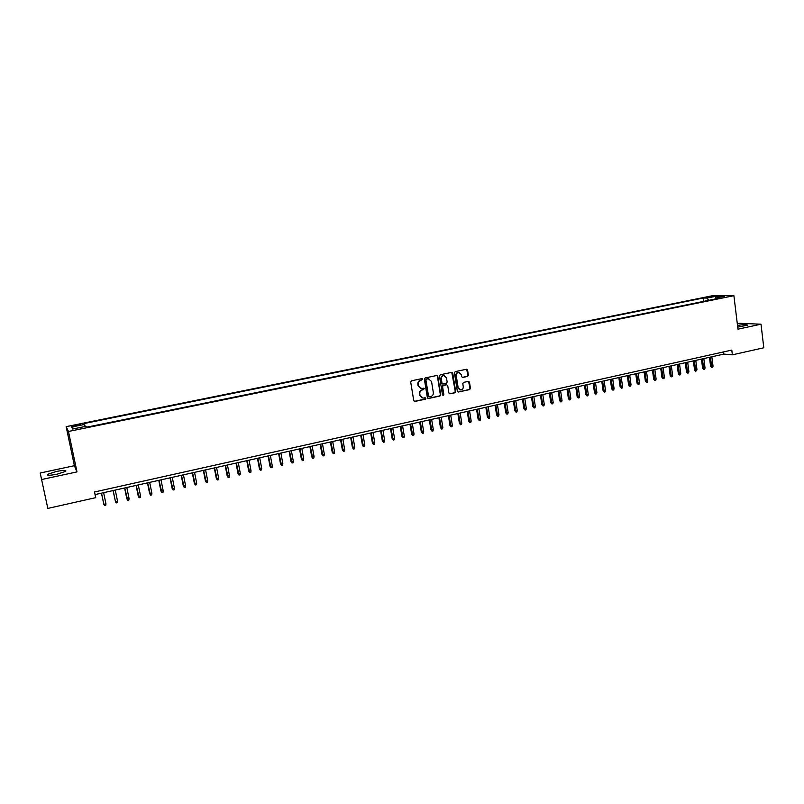 <?xml version="1.0" encoding="UTF-8"?>
<svg xmlns="http://www.w3.org/2000/svg" width="804" height="804" viewBox="0 0 804 804"><rect width="100%" height="100%" fill="white"/><g stroke="black" fill="none" stroke-linecap="round" stroke-linejoin="round"><path stroke-width="1.21" d="M422.723 379.186L422.04 378.594L411.507 380.794L410.693 382.041L413.758 400.633L414.904 401.447L425.286 399.206L425.849 398.332L425.175 397.749L423.115 398.121L420.05 395.437L419.799 393.89C419.658 391.849 420.522 390.533 422.381 389.93L424.291 388.774L423.607 388.181L421.587 388.553L418.482 385.85L418.221 384.302C418.09 382.262 418.944 380.935 420.814 380.342L422.723 379.186M420.673 388.432L418.11 385.769L417.859 384.222C417.718 382.181 418.582 380.865 420.452 380.262L421.788 379.98L421.999 378.604M414.291 401.377L424.914 399.106L425.155 397.749M422.17 397.98L419.688 395.347L419.427 393.799C419.296 391.769 420.15 390.442 422.02 389.839L423.356 389.558L423.577 388.191M737.72 327.138L747.449 325.188C747.318 324.384 744.001 324.454 737.509 325.379M56.29 471.486L47.657 474.29C46.592 475.616 49.747 475.576 57.104 474.169L65.697 471.375C66.722 470.059 63.586 470.099 56.29 471.486M708.083 296.887L712.887 296.545L708.083 296.887M467.596 376.433L468.38 375.217L467.576 370.071L466.611 369.237L455.215 371.619L454.411 372.845L457.335 391.206L458.27 392.04L469.657 389.588L470.451 388.362L469.476 382.181L468.531 381.347L463.576 382.392L462.782 383.608L463.265 386.684C463.335 388.613 462.481 389.729 460.692 390.01L458.169 387.789L456.25 375.699C456.18 373.8 457.024 372.694 458.782 372.383L461.365 374.624L461.677 376.634L462.632 377.478L467.596 376.433L467.978 375.146L466.591 369.237M737.971 329.178L761.006 324.203L763.8 347.78L732.374 354.825L731.801 350.082L94.52 491.978L95.706 497.666L47.818 508.409L41.587 479.536L76.993 471.898L68.471 431.467L733.901 295.691L737.971 329.178M437.768 376.342L436.632 375.518L425.165 377.93L424.361 379.166L427.376 397.689L428.522 398.503L439.939 396.03L440.743 394.794L437.768 376.342L436.803 375.498M440.26 374.764L451.768 372.352L452.742 373.197L455.667 391.568L454.873 392.794L449.858 393.859L448.913 393.025L447.717 385.568L446.602 384.754L443.376 385.448L442.572 386.674L443.828 394.442L443.135 395.317L442.471 394.734L439.456 375.991L440.26 374.764M74.923 426.09L80.832 424.612L74.501 425.306L71.194 426.261L74.923 426.09M68.471 431.467L66.159 426.643L713.098 295.591L733.901 295.691M703.651 301.389L703.239 298.033L84.169 423.527L85.224 426.462M703.239 298.033L707.048 298.063L715.902 296.274L724.414 296.314L715.49 298.133L719.439 298.163L86.49 427.215L85.917 426.321L72.631 429.024L71.606 427.055L84.711 424.401M76.993 471.898L74.39 465.697L40.2 473.013L41.587 479.536M761.006 324.203L739.7 323.308L737.318 323.821M74.39 465.697L66.159 426.643M95.063 494.591L723.851 354.102L732.374 354.825M723.58 351.911L723.851 354.102M715.49 298.133L715.057 299.058M708.666 300.364L707.048 298.063M74.079 428.733L71.606 427.055M715.902 296.274L715.681 298.093M427.919 398.432L439.557 395.94L440.361 394.704L437.386 376.272M426.472 379.146L425.909 380.011L428.552 396.261L430.763 396.533C432.612 395.92 433.467 394.603 433.326 392.583L431.537 381.488L428.401 378.784L426.1 379.076L425.909 380.011M428.904 396.774L428.18 396.171L425.537 379.94M428.894 378.805L427.889 378.855M426.1 379.076L427.517 378.774M449.858 393.859L454.481 392.704L455.275 391.478L451.768 372.352M446.381 384.654L442.994 385.367L442.19 386.593L443.828 394.442M442.803 395.226L443.446 394.352M446.481 377.82L443.888 375.568C442.099 375.88 441.245 376.996 441.326 378.915L442.019 383.186L442.974 384.031L446.371 383.327L447.165 382.091L446.481 377.82M444.23 375.589L443.506 375.498C441.718 375.81 440.873 376.915 440.944 378.835L441.326 378.915M442.582 383.95L441.637 383.116L440.944 378.835M462.25 377.398L467.194 376.362M459.094 372.393L458.391 372.312C456.632 372.624 455.788 373.729 455.858 375.629L456.25 375.699M459.948 389.91L457.777 387.699L455.858 375.629M458.27 392.04L469.255 389.498L470.049 388.282L468.521 381.347M101.445 493.174L103.857 504.329L105.957 503.857L103.636 492.681M105.957 503.857L105.746 505.314L104.59 505.585L103.857 504.329L101.535 493.153M113.062 490.571L115.474 501.696L117.555 501.224L115.263 490.088M117.555 501.224L117.344 502.681L116.188 502.942L115.474 501.696L113.173 490.551M129.082 498.611L128.871 500.068L127.725 500.329L126.811 498.741L129.082 498.611L126.811 487.505M127.725 500.329L124.741 487.968M126.811 498.741L124.61 487.998M140.539 496.018L140.318 497.465L139.172 497.726L138.258 496.148L140.539 496.018L138.288 484.943M139.172 497.726L136.228 485.395M138.258 496.148L136.077 485.435M151.916 493.435L151.685 494.882L150.559 495.143L149.624 493.566L151.916 493.435L149.685 482.39M150.559 495.143L147.645 482.852M149.624 493.566L147.474 482.882M163.212 490.872L162.991 492.319L161.855 492.571L160.921 491.003L163.212 490.872L161.011 479.857M161.855 492.571L158.981 480.32M160.921 491.003L158.79 480.36M174.448 488.329L174.217 489.767L173.091 490.018L172.146 488.46L174.448 488.329L172.267 477.345M173.091 490.018L170.247 477.797M172.146 488.46L170.036 477.847M185.603 485.797L185.362 487.234L184.257 487.485L183.302 485.938L185.603 485.797L183.443 474.852M184.257 487.485L181.443 475.295M183.302 485.938L181.212 475.345M196.689 483.284L196.447 484.711L195.342 484.963L194.377 483.425L196.689 483.284L194.548 472.37M195.342 484.963L192.558 472.812M194.377 483.425L192.317 472.863M207.703 480.792L207.452 482.209L206.357 482.46L205.392 480.933L207.703 480.792L205.593 469.898M206.357 482.46L203.603 470.34M205.392 480.933L203.352 470.4M218.638 478.31L218.397 479.727L217.301 479.978L216.326 478.45L218.638 478.31L216.557 467.446M217.301 479.978L214.588 467.888M216.326 478.45L214.306 467.948M229.512 475.837L229.261 477.254L228.185 477.506L227.2 475.988L229.512 475.837L227.452 465.013M228.185 477.506L225.492 465.456M227.2 475.988L225.2 465.516M240.316 473.395L240.064 474.802L238.989 475.053L238.004 473.536L240.316 473.395L238.275 462.601M238.989 475.053L236.336 463.034M238.004 473.536L236.024 463.104M251.059 470.953L250.798 472.37L249.732 472.611L248.727 471.104L251.059 470.953L249.039 460.189M249.732 472.611L247.099 460.622M248.727 471.104L246.778 460.702M261.722 468.541L261.461 469.948L260.395 470.189L259.401 468.692L261.722 468.541L259.722 457.808M260.395 470.189L257.803 458.23M259.401 468.692L257.461 458.31M272.325 466.129L272.064 467.536L271.008 467.777L269.993 466.29L272.325 466.129L270.345 455.436M271.008 467.777L268.435 455.858M269.993 466.29L268.074 455.938M282.857 463.747L282.596 465.144L281.541 465.385L280.526 463.898L282.857 463.747L280.908 453.074M281.541 465.385L279.008 453.496M280.526 463.898L278.626 453.577M293.329 461.365L293.058 462.772L292.013 463.003L290.988 461.526L293.329 461.365L291.39 450.732M292.013 463.003L289.51 451.155M290.988 461.526L289.118 451.235M303.731 459.014L303.46 460.401L302.425 460.642L301.389 459.174L303.731 459.014L301.812 448.401M302.425 460.642L299.942 448.813M301.389 459.174L299.53 448.913M314.073 456.662L313.791 458.059L312.766 458.29L311.731 456.833L314.073 456.662L312.173 446.089M312.766 458.29L310.314 446.501M311.731 456.833L309.892 446.592M324.344 454.34L324.062 455.727L323.037 455.958L322.002 454.501L324.344 454.34L322.474 443.788M323.037 455.958L320.625 444.2M322.002 454.501L320.183 444.3M334.554 452.019L334.273 453.406L333.258 453.637L332.203 452.19L334.554 452.019L332.705 441.496M333.258 453.637L330.866 441.909M332.203 452.19L330.404 442.009M344.705 449.717L344.413 451.104L343.408 451.335L342.353 449.888L344.705 449.717L342.866 439.225M343.408 451.335L341.047 439.637M342.353 449.888L340.574 439.738M354.795 447.436L354.504 448.813L353.499 449.034L352.433 447.597L354.795 447.436L352.976 436.964M353.499 449.034L351.157 437.376M352.433 447.597L350.675 437.487M364.815 445.165L364.524 446.532L363.519 446.763L362.453 445.326L364.815 445.165L363.016 434.723M363.519 446.763L361.217 435.125M362.453 445.326L360.715 435.235M374.785 442.903L374.483 444.27L373.488 444.501L372.413 443.074L374.785 442.903L373.006 432.492M373.488 444.501L371.207 432.894M372.413 443.074L370.694 433.014M384.684 440.652L384.382 442.019L383.397 442.25L382.322 440.833L384.684 440.652L382.925 430.281M383.397 442.25L381.146 430.673M382.322 440.833L380.614 430.793M394.523 438.421L394.221 439.788L393.236 440.009L392.161 438.602L394.523 438.421L392.784 428.07M393.236 440.009L391.015 428.472M392.161 438.602L390.473 428.592M404.311 436.2L404 437.567L403.025 437.788L401.94 436.381L404.311 436.2L402.583 425.879M403.025 437.788L400.824 426.281M401.94 436.381L400.271 426.401M414.03 433.999L413.728 435.356L412.753 435.577L411.658 434.18L414.03 433.999L412.331 423.708M412.753 435.577L410.583 424.1M411.658 434.18L410.01 424.221M423.698 431.808L423.386 433.165L422.422 433.386L421.326 431.989L423.698 431.808L422.01 421.547M422.422 433.386L420.271 421.929M421.326 431.989L419.688 422.06M433.306 429.627L432.994 430.984L432.029 431.195L430.934 429.808L433.306 429.627L431.637 419.397M432.029 431.195L429.909 419.778M430.934 429.808L429.316 419.909M442.853 427.467L442.542 428.813L441.587 429.024L440.481 427.648L442.853 427.467L441.205 417.256M441.587 429.024L439.486 417.638M440.481 427.648L438.883 417.778M452.35 425.306L452.029 426.653L451.084 426.874L449.969 425.497L452.35 425.306L450.722 415.125M451.084 426.874L449.014 415.507M449.969 425.497L448.391 415.648M461.787 423.175L461.466 424.512L460.521 424.723L459.406 423.356L461.787 423.175L460.169 413.015M460.521 424.723L458.481 413.397M459.406 423.356L457.838 413.537M471.174 421.045L470.842 422.381L469.908 422.592L468.782 421.236L471.174 421.045L469.576 410.914M469.908 422.592L467.888 411.296M468.782 421.236L467.235 411.437M480.501 418.924L480.169 420.261L479.234 420.472L478.109 419.115L480.501 418.924L478.913 408.824M479.234 420.472L477.234 409.206M478.109 419.115L476.581 409.347M489.767 416.824L489.435 418.16L488.51 418.371L487.375 417.015L489.767 416.824L488.199 406.754M488.51 418.371L486.541 407.125M487.375 417.015L485.857 407.276M498.982 414.733L498.651 416.07L497.736 416.271L496.591 414.924L498.982 414.733L497.435 404.693M497.736 416.271L495.777 405.065M496.591 414.924L495.093 405.216M508.148 412.663L507.806 413.99L506.902 414.191L505.756 412.854L508.148 412.663L506.62 402.643M506.902 414.191L504.972 403.005M505.756 412.854L504.269 403.166M517.253 410.593L516.922 411.919L516.007 412.12L514.861 410.794L517.253 410.593L515.746 400.603M516.007 412.12L514.108 400.965M514.861 410.794L513.394 401.126M526.308 408.543L525.977 409.859L525.072 410.06L523.917 408.733L526.308 408.543L524.811 398.573M525.072 410.06L523.183 398.935M523.917 408.733L522.459 399.096M535.313 406.502L534.972 407.819L534.077 408.02L532.921 406.693L535.313 406.502L533.836 396.553M534.077 408.02L532.218 396.915M532.921 406.693L531.484 397.086M544.268 404.472L543.926 405.779L543.032 405.99L541.866 404.663L544.268 404.472L542.8 394.553M543.032 405.99L541.192 394.915M541.866 404.663L540.449 395.076M553.172 402.452L552.82 403.759L551.936 403.96L550.77 402.653L553.172 402.452L551.715 392.563M551.936 403.96L550.117 392.915M550.77 402.653L549.363 393.086M562.016 400.442L561.664 401.749L560.79 401.95L559.614 400.643L562.016 400.442L560.579 390.583M560.79 401.95L558.991 390.935M559.614 400.643L558.227 391.106M570.82 398.452L570.468 399.749L569.584 399.95L568.408 398.653L570.82 398.452L569.393 388.613M569.584 399.95L567.815 388.965M568.408 398.653L567.031 389.136M579.563 396.462L579.212 397.769L578.337 397.96L577.161 396.673L579.563 396.462L578.156 386.654M578.337 397.96L576.589 387.005M577.161 396.673L575.795 387.186M588.267 394.493L587.905 395.789L587.041 395.99L585.855 394.694L588.267 394.493L586.87 384.704M587.041 395.99L585.312 385.056M585.855 394.694L584.508 385.237M596.91 392.533L596.548 393.829L595.694 394.02L594.508 392.734L596.91 392.533L595.533 382.774M595.694 394.02L593.985 383.116M594.508 392.734L593.171 383.297M605.512 390.583L605.151 391.87L604.296 392.071L603.101 390.794L605.512 390.583L604.156 380.845M604.296 392.071L602.608 381.196M603.101 390.794L601.784 381.377M614.065 388.644L613.693 389.93L612.849 390.121L611.653 388.855L614.065 388.644L612.718 378.935M612.849 390.121L611.181 379.277M611.653 388.855L610.347 379.458M622.567 386.714L622.195 388L621.351 388.191L620.155 386.925L622.567 386.714L621.231 377.026M621.351 388.191L619.703 377.367M620.155 386.925L618.859 377.558M631.019 384.794L630.648 386.081L629.813 386.272L628.607 385.005L631.019 384.794L629.703 375.136M629.813 386.272L628.185 375.478M628.607 385.005L627.331 375.669M639.431 382.895L639.059 384.171L638.215 384.362L637.009 383.106L639.431 382.895L638.125 373.257M638.215 384.362L636.617 373.589M637.009 383.106L635.753 373.79M647.793 380.995L647.421 382.272L646.587 382.463L645.371 381.207L647.793 380.995L646.496 371.388M646.587 382.463L644.999 371.719M645.371 381.207L644.125 371.91M656.104 379.106L655.732 380.382L654.898 380.573L653.682 379.327L656.104 379.106L654.828 369.518M654.898 380.573L653.33 369.86M653.682 379.327L652.456 370.051M664.365 377.237L663.993 378.503L663.169 378.694L661.953 377.448L664.365 377.237L663.109 367.669M663.169 378.694L661.622 368.001M661.953 377.448L660.737 368.202M672.596 375.367L672.214 376.644L671.39 376.825L670.174 375.589L672.596 375.367L671.35 365.83M671.39 376.825L669.863 366.162M670.174 375.589L668.968 366.363M680.767 373.518L680.385 374.785L679.571 374.965L678.355 373.739L680.767 373.518L679.541 364.001M679.571 374.965L678.063 364.333M678.355 373.739L677.159 364.534M688.897 371.669L688.515 372.935L687.711 373.116L686.485 371.89L688.897 371.669L687.681 362.182M687.711 373.116L686.214 362.514M686.485 371.89L685.299 362.715M696.988 369.84L695.802 371.287L694.566 370.061L696.988 369.84L695.782 360.373M695.802 371.287L694.324 360.694M694.566 370.061L693.4 360.906M705.028 368.011L704.646 369.277L703.842 369.458L702.606 368.232L705.028 368.011L703.842 358.574M703.842 369.458L702.394 358.896M702.606 368.232L701.45 359.107M713.027 366.202L712.645 367.458L711.841 367.639L710.605 366.423L713.027 366.202L711.852 356.785M711.841 367.639L710.414 357.107M710.605 366.423L709.46 357.318M74.671 426.14L74.501 425.306M77.274 425.607L77.104 424.783M47.848 475.184L47.657 474.29"/></g></svg>
